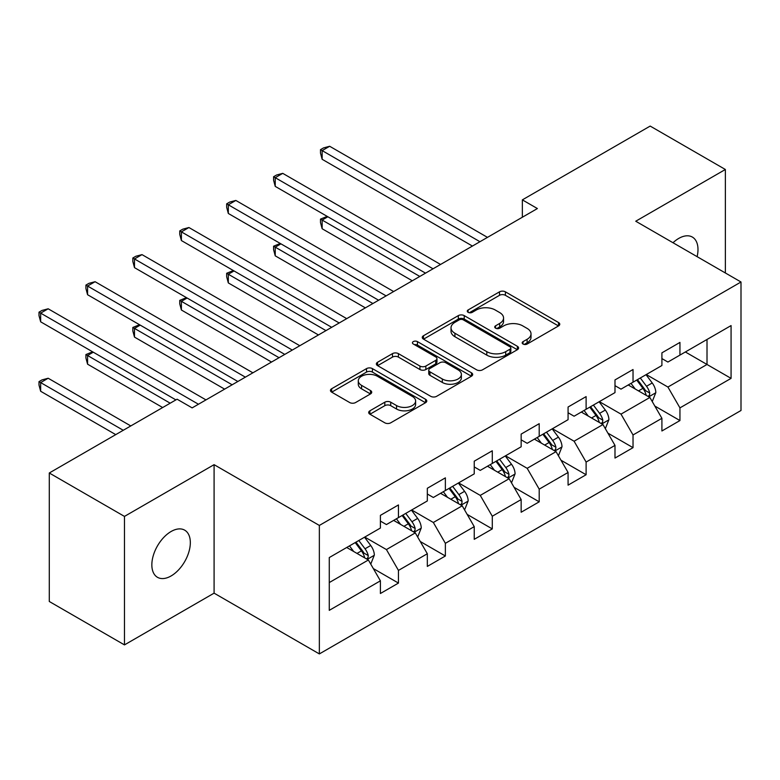 <?xml version="1.0" encoding="UTF-8"?>
<svg xmlns="http://www.w3.org/2000/svg" width="780" height="780" viewBox="0 0 780 780"><rect width="100%" height="100%" fill="white"/><g stroke="black" fill="none" stroke-linecap="round" stroke-linejoin="round"><path stroke-width="1.17" d="M523.048 344.038A2.925 1.687 0 0 0 527.173 344.038L558.538 325.933A4.173 2.408 0 0 0 559.767 324.226A4.173 2.408 0 0 0 558.538 322.52L505.401 291.837A4.173 2.408 0 0 0 499.502 291.837L468.136 309.952A2.925 1.687 0 0 0 467.279 311.142A2.925 1.687 0 0 0 468.136 312.331A2.925 1.687 0 0 0 472.27 312.331L476.327 309.991A13.357 7.712 0 0 1 495.222 309.991L499.649 312.546A13.357 7.712 0 0 1 503.558 318.006A13.357 7.712 0 0 1 499.649 323.456L495.592 325.796A2.925 1.687 0 0 0 494.735 326.995A2.925 1.687 0 0 0 495.592 328.185A2.925 1.687 0 0 0 499.726 328.185L503.783 325.845A13.357 7.712 0 0 1 522.678 325.845L527.105 328.399A13.357 7.712 0 0 1 531.014 333.85A13.357 7.712 0 0 1 527.105 339.31L523.048 341.65A2.925 1.687 0 0 0 522.191 342.839A2.925 1.687 0 0 0 523.048 344.038L523.048 341.65M171.083 575.962A27.222 15.717 120 0 0 188.867 551.977A27.222 15.717 120 0 0 184.694 530.166A27.222 15.717 120 0 0 171.083 531.511A27.222 15.717 120 0 0 153.309 555.496A27.222 15.717 120 0 0 157.482 577.307A27.222 15.717 120 0 0 171.083 575.962M697.115 256.659A27.222 15.717 120 0 0 692.357 237.071A27.222 15.717 120 0 0 678.746 238.417A27.222 15.717 120 0 0 673.004 242.746M369.905 410.806A4.173 2.408 0 0 0 368.686 412.513A4.173 2.408 0 0 0 369.905 414.209L384.813 422.819A4.173 2.408 0 0 0 390.721 422.819L425.558 402.704A4.173 2.408 0 0 0 426.777 401.008A4.173 2.408 0 0 0 425.558 399.302L372.421 368.618A4.173 2.408 0 0 0 366.512 368.618L331.675 388.732A4.173 2.408 0 0 0 330.457 390.439A4.173 2.408 0 0 0 331.675 392.145L349.684 402.538A4.173 2.408 0 0 0 355.592 402.538L370.5 393.929A4.173 2.408 0 0 0 371.719 392.223A4.173 2.408 0 0 0 370.5 390.526L361.569 385.369A11.164 6.445 0 0 1 358.293 380.806A11.164 6.445 0 0 1 365.196 374.848A11.164 6.445 0 0 1 377.364 376.252L412.347 396.445A11.164 6.445 0 0 1 415.613 401.008A11.164 6.445 0 0 1 408.72 406.965A11.164 6.445 0 0 1 396.552 405.561L390.721 402.197A4.173 2.408 0 0 0 384.813 402.197L369.905 410.806L369.905 414.209M214.091 464.665L124.468 516.409L49.286 472.992L49.286 601.487L124.468 644.894L214.091 593.151L319.351 653.923L319.351 525.437L214.091 464.665L214.091 593.151M725.361 272.971L725.361 169.484L635.739 221.227L741 281.999L319.351 525.437M725.361 169.484L650.179 126.077L522.356 199.865L522.356 217.23M49.286 472.992L177.099 399.204L192.143 407.881L537.391 208.553L522.356 199.865M476.619 369.817A4.173 2.408 0 0 0 482.527 369.817L517.364 349.703A4.173 2.408 0 0 0 518.583 347.997A4.173 2.408 0 0 0 517.364 346.291L464.227 315.617A4.173 2.408 0 0 0 458.318 315.617L423.491 335.731A4.173 2.408 0 0 0 422.263 337.428A4.173 2.408 0 0 0 423.491 339.134L476.619 369.817M414.473 344.672A2.925 1.687 0 0 1 417.436 345.082L417.436 341.611L471.461 372.801A4.173 2.408 0 0 1 472.68 374.498A4.173 2.408 0 0 1 471.461 376.204L436.625 396.318A4.173 2.408 0 0 1 430.716 396.318L377.588 365.635L377.588 362.232A4.173 2.408 0 0 0 376.36 363.938A4.173 2.408 0 0 0 377.588 365.635M377.588 362.232L392.486 353.623A4.173 2.408 0 0 1 398.395 353.623L419.942 366.064A4.173 2.408 0 0 0 425.851 366.064L435.737 360.36A4.173 2.408 0 0 0 436.966 358.654A4.173 2.408 0 0 0 435.737 356.947L413.302 343.99A2.925 1.687 0 0 1 412.444 342.8A2.925 1.687 0 0 1 414.248 341.24A2.925 1.687 0 0 1 417.436 341.611M319.351 653.923L741 410.494L741 281.999M373.337 568.581L398.453 583.079L398.453 570.404L427.323 553.742L427.323 566.417L445.37 555.994L445.37 543.319L474.24 526.646L474.24 539.321L492.287 528.908L492.287 516.233L521.157 499.561L521.157 512.236L539.204 501.823L539.204 489.148L568.074 472.475L568.074 485.15L586.111 474.737L586.111 462.062L614.991 445.39L614.991 458.065L633.029 447.652L633.029 434.967L661.908 418.304L661.908 430.979L679.945 420.556L679.945 407.881L731.075 378.368L731.075 325.582L707.011 339.476L707.011 364.474L731.075 378.368M398.453 583.079L380.406 593.502L380.406 580.827L329.277 610.34L329.277 557.554L380.406 528.041L380.406 515.365L398.453 504.943L398.453 517.618L427.323 500.955L427.323 488.28L445.37 477.857L445.37 490.532L474.24 473.869L474.24 461.185L492.287 450.772L492.287 463.447L521.157 446.774L521.157 434.099L539.204 423.686L539.204 436.361L568.074 419.689L568.074 407.014L586.111 396.601L586.111 409.276L614.991 392.603L614.991 379.928L633.029 369.515L633.029 382.19L661.908 365.518L661.908 352.843L679.945 342.42L679.945 355.095L731.075 325.582M393.637 520.396L415.291 532.896L386.422 549.568L364.767 537.069M380.406 521.089L386.422 524.569L398.453 517.618M386.422 549.568L398.453 570.404M415.291 532.896L427.323 553.742M440.554 493.311L462.209 505.81L433.339 522.483L411.684 509.983M427.323 494.003L433.339 497.484L445.37 490.532M433.339 522.483L445.37 543.319M462.209 505.81L474.24 526.646M487.471 466.226L509.125 478.725L480.256 495.398L458.601 482.898M474.24 466.918L480.256 470.389L492.287 463.447M480.256 495.398L492.287 516.233M509.125 478.725L521.157 499.561M534.388 439.14L556.042 451.639L527.173 468.312L505.518 455.803M521.157 439.832L527.173 443.303L539.204 436.361M527.173 468.312L539.204 489.148M556.042 451.639L568.074 472.475M581.305 412.055L602.959 424.554L574.09 441.226L552.435 428.717M568.074 412.747L574.09 416.218L586.111 409.276M574.09 441.226L586.111 462.062M602.959 424.554L614.991 445.39M628.222 384.969L649.876 397.469L621.007 414.131L599.352 401.632M614.991 385.661L621.007 389.132L633.029 382.19M621.007 414.131L633.029 434.967M649.876 397.469L661.908 418.304M685.357 351.975L707.011 364.474L667.914 387.046L646.269 374.546M661.908 358.576L667.914 362.047L679.945 355.095M667.914 387.046L679.945 407.881M124.468 516.409L124.468 644.894M329.277 582.562L368.375 559.991L346.72 547.482M368.375 559.991L380.406 580.827M654.839 406.058L679.945 420.556M607.922 433.154L633.029 447.652M561.005 460.239L586.111 474.737M514.088 487.325L539.204 501.823M467.171 514.41L492.287 528.908M420.254 541.495L445.37 555.994M524.209 344.448L527.105 342.781A13.357 7.712 0 0 0 531.014 337.331L531.014 333.85M503.558 318.006L503.558 321.477A13.357 7.712 0 0 1 499.649 326.927L496.762 328.594M558.49 325.962L505.401 295.318A4.173 2.408 0 0 0 499.502 295.318L469.306 312.751M517.306 349.732L464.227 319.088A4.173 2.408 0 0 0 458.318 319.088L423.54 339.173M509.983 349.196A2.925 1.687 0 0 0 510.842 347.997A2.925 1.687 0 0 0 509.983 346.808L463.34 319.878A2.925 1.687 0 0 0 459.206 319.878L454.925 322.345A13.357 7.712 0 0 0 451.015 327.805A13.357 7.712 0 0 0 454.925 333.255L486.808 351.663A13.357 7.712 0 0 0 505.703 351.663L509.983 349.196L509.983 352.667A2.925 1.687 0 0 0 510.842 351.468L510.842 347.997M451.015 327.805L451.015 331.276A13.357 7.712 0 0 0 454.925 336.726L454.925 333.255M509.983 352.667L505.703 355.134A13.357 7.712 0 0 1 486.808 355.134L454.925 336.726M377.637 365.674L392.486 357.094L392.486 353.623M436.966 358.654L436.966 362.125A4.173 2.408 0 0 1 435.737 363.831L425.851 369.535A4.173 2.408 0 0 1 419.942 369.535L398.395 357.094A4.173 2.408 0 0 0 392.486 357.094M417.436 345.082L471.403 376.233M442.309 378.973A11.164 6.445 0 0 0 454.477 380.377A11.164 6.445 0 0 0 461.37 374.419A11.164 6.445 0 0 0 458.104 369.856L445.78 362.739A4.173 2.408 0 0 0 439.871 362.739L429.985 368.452A4.173 2.408 0 0 0 428.756 370.159A4.173 2.408 0 0 0 429.985 371.855L442.309 378.973L442.309 382.444A11.164 6.445 0 0 0 454.477 383.848A11.164 6.445 0 0 0 461.37 377.89L461.37 374.419M428.756 370.159L428.756 373.63A4.173 2.408 0 0 0 429.985 375.336L429.985 371.855M442.309 382.444L429.985 375.336M415.613 401.008L415.613 404.479A11.164 6.445 0 0 1 408.72 410.436A11.164 6.445 0 0 1 396.552 409.032L390.721 405.668A4.173 2.408 0 0 0 384.813 405.668L369.964 414.248M358.293 380.806L358.293 384.277A11.164 6.445 0 0 0 361.569 388.84L361.569 385.369M370.441 393.959L361.569 388.84M425.5 402.743L372.421 372.099A4.173 2.408 0 0 0 366.512 372.099L331.734 392.174M652.246 401.583L655.824 392.574A11.271 6.503 -120 0 0 652.226 382.97L646.025 374.683M635.203 388.996L630.991 383.37M327.863 216.762L322.15 220.067L322.15 228.745L412.288 280.781M648.131 396.454L649.496 395.021L649.74 393.052A11.271 6.503 -120 0 0 646.513 386.276L640.312 377.988M637.484 379.616L644.368 388.81A5.743 3.315 60 0 1 645.411 390.556L649.74 393.052M636.704 380.065L642.905 388.352A11.271 6.503 60 0 1 646.133 395.138M322.15 228.745L320.502 222.583L320.502 219.112L419.806 276.442M320.502 219.112L327.21 216.382M479.953 241.712L322.15 150.608L329.667 146.269L487.471 237.374M472.436 246.061L322.15 159.296L322.15 150.608L320.502 149.653L323.505 147.917L329.667 146.269M322.15 159.296L320.502 153.124L320.502 149.653M605.338 428.668L608.907 419.659A11.271 6.503 -120 0 0 605.319 410.056L599.108 401.768M588.286 416.081L584.074 410.456M280.946 243.857L275.233 247.153L275.233 255.83L365.372 307.876M601.214 423.55L602.579 422.107L602.823 420.137A11.271 6.503 -120 0 0 599.596 413.361L593.395 405.073M590.567 406.702L597.46 415.896A5.743 3.315 60 0 1 598.504 417.641L602.823 420.137M589.787 407.16L595.988 415.438A11.271 6.503 60 0 1 599.216 422.224M275.233 255.83L273.585 249.668L273.585 246.197L372.889 303.527M273.585 246.197L280.293 243.467M558.422 455.754L562 446.745A11.271 6.503 -120 0 0 558.402 437.141L552.191 428.863M541.369 443.167L537.157 437.541M234.039 270.943L228.316 274.238L228.316 282.916L318.454 334.961M554.297 450.635L555.662 449.192L555.906 447.223A11.271 6.503 -120 0 0 552.688 440.447L546.478 432.159M543.65 433.787L550.543 442.981A5.743 3.315 60 0 1 551.587 444.727L555.906 447.223M542.87 434.245L549.071 442.533A11.271 6.503 60 0 1 552.298 449.309M228.316 282.916L226.668 276.754L226.668 273.283L325.972 330.613M226.668 273.283L233.376 270.553M433.036 268.808L275.233 177.694L282.75 173.355L440.554 264.459M425.519 273.146L275.233 186.381L275.233 177.694L273.585 176.738L276.588 175.003L282.75 173.355M275.233 186.381L273.585 180.219L273.585 176.738M386.119 295.893L228.316 204.789L235.843 200.441L393.637 291.544M378.602 300.232L228.316 213.466L228.316 204.789L226.668 203.833L229.671 202.088L235.843 200.441M228.316 213.466L226.668 207.304L226.668 203.833M511.505 482.84L515.083 473.831A11.271 6.503 -120 0 0 511.485 464.236L505.274 455.949M494.452 470.252L490.24 464.627M187.122 298.028L181.399 301.324L181.399 310.011L271.537 362.047M507.38 477.721L508.745 476.278L508.999 474.308A11.271 6.503 -120 0 0 505.772 467.532L499.561 459.244M496.733 460.873L503.626 470.067A5.743 3.315 60 0 1 504.67 471.812L508.999 474.308M495.953 461.331L502.154 469.619A11.271 6.503 60 0 1 505.382 476.395M181.399 310.011L179.751 303.839L179.751 300.368L279.055 357.708M179.751 300.368L186.459 297.648M464.587 509.925L468.166 500.916A11.271 6.503 -120 0 0 464.568 491.322L458.357 483.034M447.535 497.348L443.323 491.712M140.205 325.114L134.492 328.409L134.492 337.096L224.62 389.132M460.463 504.806L461.828 503.363L462.082 501.394A11.271 6.503 -120 0 0 458.854 494.618L452.644 486.33M449.816 487.958L456.709 497.152A5.743 3.315 60 0 1 457.753 498.898L462.082 501.394M449.036 488.416L455.247 496.704A11.271 6.503 60 0 1 458.465 503.48M134.492 337.096L132.834 330.935L132.834 327.454L232.138 384.793M132.834 327.454L139.542 324.733M417.671 537.02L421.249 528.001A11.271 6.503 -120 0 0 417.651 518.408L411.44 510.12M400.618 524.433L396.406 518.798M93.288 352.199L87.574 355.495L87.574 364.182L162.669 407.54M413.546 531.892L414.911 530.449L415.165 528.489A11.271 6.503 -120 0 0 411.938 521.703L405.727 513.416M402.909 515.053L409.793 524.238A5.743 3.315 60 0 1 410.836 525.983L415.165 528.489M402.119 515.502L408.33 523.789A11.271 6.503 60 0 1 411.557 530.566M87.574 364.182L85.917 358.02L85.917 354.549L170.186 403.192M85.917 354.549L92.625 351.819M339.202 322.978L181.399 231.874L188.926 227.526L346.72 318.64M331.685 327.317L181.399 240.552L181.399 231.874L179.751 230.919L182.754 229.184L188.926 227.526M181.399 240.552L179.751 234.39L179.751 230.919M292.285 350.064L134.492 258.96L142.009 254.621L299.803 345.725M284.768 354.403L134.492 267.637L134.492 258.96L132.834 258.005L135.837 256.269L142.009 254.621M134.492 267.637L132.834 261.476L132.834 258.005M245.368 377.149L87.574 286.046L95.092 281.707L252.886 372.811M237.851 381.488L87.574 294.723L87.574 286.046L85.917 285.09L88.92 283.354L95.092 281.707M87.574 294.723L85.917 288.561L85.917 285.09M198.451 404.235L40.657 313.131L48.175 308.792L205.969 399.896M175.9 399.896L40.657 321.818L40.657 313.131L39 312.175L42.003 310.44L48.175 308.792M40.657 321.818L39 315.647L39 312.175M370.753 564.106L374.332 555.087A11.271 6.503 -120 0 0 370.734 545.493L364.523 537.206M353.701 551.518L349.489 545.893M130.786 425.938L48.175 378.241L40.657 382.59L40.657 391.267L115.752 434.626M366.629 558.977L367.994 557.534L368.248 555.575A11.271 6.503 -120 0 0 365.02 548.788L358.81 540.511M355.992 542.139L362.875 551.333A5.743 3.315 60 0 1 363.919 553.069L368.248 555.575M355.202 542.587L361.413 550.875A11.271 6.503 60 0 1 364.64 557.651M40.657 391.267L39 385.106L39 381.635L123.269 430.287M39 381.635L42.003 379.899L48.175 378.241M527.105 342.781L527.105 339.31M495.592 328.185L495.592 325.796M499.649 326.927L499.649 323.456M468.136 312.331L468.136 309.952M499.502 295.318L499.502 291.837M505.401 295.318L505.401 291.837M558.538 325.933L558.538 322.52M423.491 339.134L423.491 335.731M458.318 319.088L458.318 315.617M464.227 319.088L464.227 315.617M517.364 349.703L517.364 346.291M486.808 355.134L486.808 351.663M505.703 355.134L505.703 351.663M398.395 357.094L398.395 353.623M419.942 369.535L419.942 366.064M425.851 369.535L425.851 366.064M435.737 363.831L435.737 360.36M471.461 376.204L471.461 372.801M384.813 405.668L384.813 402.197M390.721 405.668L390.721 402.197M396.552 409.032L396.552 405.561M370.5 393.929L370.5 390.526M331.675 392.145L331.675 388.732M366.512 372.099L366.512 368.618M372.421 372.099L372.421 368.618M425.558 402.704L425.558 399.302M648.765 396.825L655.756 392.788M646.513 386.276L652.226 382.97M638.498 390.897L642.905 388.352M601.848 423.91L608.839 419.874M599.596 413.361L605.319 410.056M591.581 417.982L595.988 415.438M554.931 450.996L561.922 446.959M552.688 440.447L558.402 437.141M544.664 445.078L549.071 442.533M508.014 478.081L515.005 474.045M505.772 467.532L511.485 464.236M497.747 472.163L502.154 469.619M461.097 505.167L468.088 501.13M458.854 494.618L464.568 491.322M450.83 499.249L455.247 496.704M414.18 532.262L421.171 528.226M411.938 521.703L417.651 518.408M403.923 526.334L408.33 523.789M367.263 559.348L374.254 555.311M365.02 548.788L370.734 545.493M357.006 553.42L361.413 550.875"/></g></svg>

